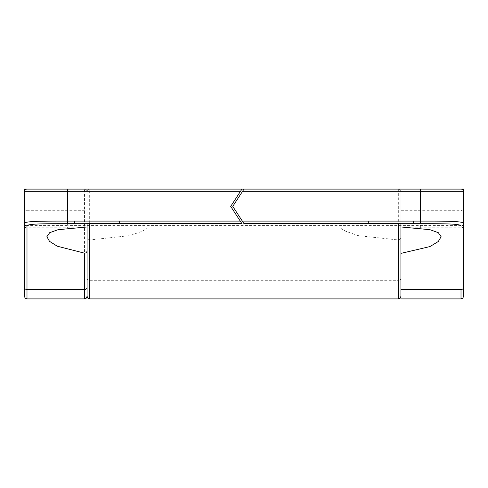 <?xml version="1.0" encoding="UTF-8"?>
<svg xmlns="http://www.w3.org/2000/svg" width="488" height="488" viewBox="0 0 488 488"><rect width="100%" height="100%" fill="white"/><g stroke="black" fill="none" stroke-linecap="round" stroke-linejoin="round"><path stroke-width="0.37" stroke-dasharray="2.44 1.83" d="M26.992 210.712L87.084 210.712L87.084 227.243L26.992 227.243A2.592 1.836 180 0 1 24.4 225.413A2.592 2.592 0 0 0 26.992 228.006L26.992 210.712A3.666 2.592 90 0 1 24.4 207.046L24.4 225.413L24.4 189.1L67.631 189.1L67.631 225.413L463.6 225.413A2.592 1.836 180 0 1 461.007 227.243L461.007 228.006A2.592 2.592 0 0 0 463.6 225.413L463.6 207.046A3.666 2.592 90 0 1 461.007 210.712L400.916 210.712L400.916 228.006L461.007 228.006A2.592 2.592 0 0 0 463.6 225.413L463.6 189.1L67.631 189.1M463.6 225.413A2.592 2.592 0 0 1 461.007 228.006L26.992 228.006A2.592 2.592 0 0 1 24.4 225.413L67.631 225.413L67.631 228.006M87.084 227.243L87.212 237.851L87.767 238.925L89.676 239.968L129.893 235.606L142.563 231.141L147.169 228.329L146.174 228.006L26.992 228.006M463.6 191.692L463.6 207.046M400.916 236.973L400.916 228.006L441.121 228.006L341.826 228.006L340.831 228.329L345.437 231.141L358.107 235.606L398.324 239.968L400.007 239.175L400.916 236.973L400.916 296.308L400.916 191.692A2.592 2.592 0 0 0 398.324 189.1L461.007 189.1L400.916 189.1L400.916 223.681L441.121 223.681L400.916 223.681L400.916 226.969L400.916 223.681L244 223.681L232.758 206.394L244 189.1L398.324 189.1A2.592 2.592 0 0 1 400.916 191.692L400.916 210.712M241.938 189.1L230.696 206.394L241.938 223.681L46.878 223.681L87.084 223.681L87.084 191.692A2.592 2.592 0 0 0 84.485 189.1A2.592 2.592 0 0 1 87.084 191.692L87.084 226.969L87.084 191.692A2.592 2.592 0 0 1 89.676 189.1L241.938 189.1L89.676 189.1A2.592 2.592 0 0 0 87.084 191.692L87.084 210.712M89.676 239.968L89.676 280.289A2.592 1.714 180 0 1 87.084 278.575L87.084 236.973M390.973 189.1L413.458 189.1L390.973 189.1M97.027 189.1L74.542 189.1L97.027 189.1M341.826 228.006L146.174 228.006M89.676 221.088L147.169 221.088L89.676 221.088M97.027 221.088L74.542 221.088L97.027 221.088M390.973 221.088L441.121 221.088L390.973 221.088M400.916 298.9L400.916 189.1L244 189.1M400.916 223.681L390.973 223.681M97.027 223.681L74.542 223.681L87.084 223.681L87.084 226.969L87.084 223.681M461.007 210.712L461.007 227.243L400.916 227.243M420.369 228.006L420.369 189.1M84.485 298.9L84.485 189.1A2.592 2.592 0 0 1 87.084 191.692A2.592 2.592 0 0 1 89.676 189.1L89.676 223.681M398.324 298.9L398.324 280.289L89.676 280.289L89.676 298.9M398.324 189.1L398.324 223.681M400.916 278.575A2.592 1.714 0 0 1 398.324 280.289L398.324 239.968M461.007 298.9L461.007 289.543M461.007 226.078L461.007 189.1M26.992 189.1L26.992 298.9M46.878 221.088L46.878 228.006M147.169 221.088L147.169 228.329M74.542 223.681L74.542 221.088M119.505 223.681L119.505 221.088M340.831 221.088L340.831 228.329M441.121 221.088L441.121 228.006M368.495 223.681L368.495 221.088M413.458 223.681L413.458 221.088M441.121 223.681L441.121 236.698M46.878 223.681L46.878 236.698"/><path stroke-width="0.73" d="M89.676 223.681L89.676 298.9L87.852 298.156L87.084 296.308L87.084 250.588C86.949 252.259 86.083 253.113 84.485 253.15L57.291 246.214L49.514 241.34L46.878 236.698L49.691 232.678L58.072 229.689L87.084 226.969L87.084 223.681L241.938 223.681L230.696 206.394L241.938 189.1L461.007 189.1A2.592 2.592 0 0 1 463.6 191.692A2.592 2.592 0 0 0 461.007 189.1L463.6 189.1L463.6 296.308L463.6 223.498C464.186 221.034 443.519 221.094 420.369 221.101L242.322 221.101L244 223.681L400.916 223.681L400.916 226.969L429.928 229.689L438.309 232.678L441.121 236.698L438.273 241.536L429.922 246.574L400.916 253.4L400.916 226.969M24.4 207.046L24.4 189.1L26.992 189.1A2.592 2.592 0 0 0 24.4 191.692L24.4 296.308L24.4 191.692L240.255 191.692M84.485 253.15L84.485 298.9L86.309 298.156L87.084 296.308L87.084 278.575M390.973 223.681L420.369 223.693C442.134 223.687 461.544 223.626 461.007 226.078A2.592 2.58 -0 0 0 463.6 223.498L463.6 191.692A2.592 2.592 0 0 0 461.007 189.1M244 189.1L232.758 206.394L242.322 221.101M400.916 253.4L400.916 298.9L461.007 298.9L462.825 298.156L463.6 296.308M241.938 189.1L26.992 189.1A2.592 2.592 0 0 0 24.4 191.692A2.592 2.592 0 0 1 26.992 189.1M26.992 226.078C26.413 223.614 45.884 223.681 67.631 223.693L67.631 221.101C44.493 221.088 23.772 221.021 24.4 223.498A2.592 2.58 180 0 0 26.992 226.078L26.992 289.543A2.592 2.153 180 0 1 24.4 287.389M67.631 223.693L97.027 223.681M87.084 226.969L87.084 250.588M398.324 223.681L398.324 298.9L400.148 298.156L400.916 296.308M420.369 223.693L420.369 191.692L463.6 191.692M461.007 298.9L461.007 289.543A2.592 2.153 0 0 0 463.6 287.389M420.369 189.1L420.369 191.692L242.316 191.692M461.007 289.543L400.916 289.543M67.631 189.1L67.631 221.101L240.255 221.101M84.485 298.9L26.992 298.9L26.992 289.543L84.485 289.543A2.592 2.153 180 0 0 87.084 287.389M89.676 298.9L398.324 298.9M26.992 298.9L25.175 298.156L24.4 296.308"/></g></svg>
